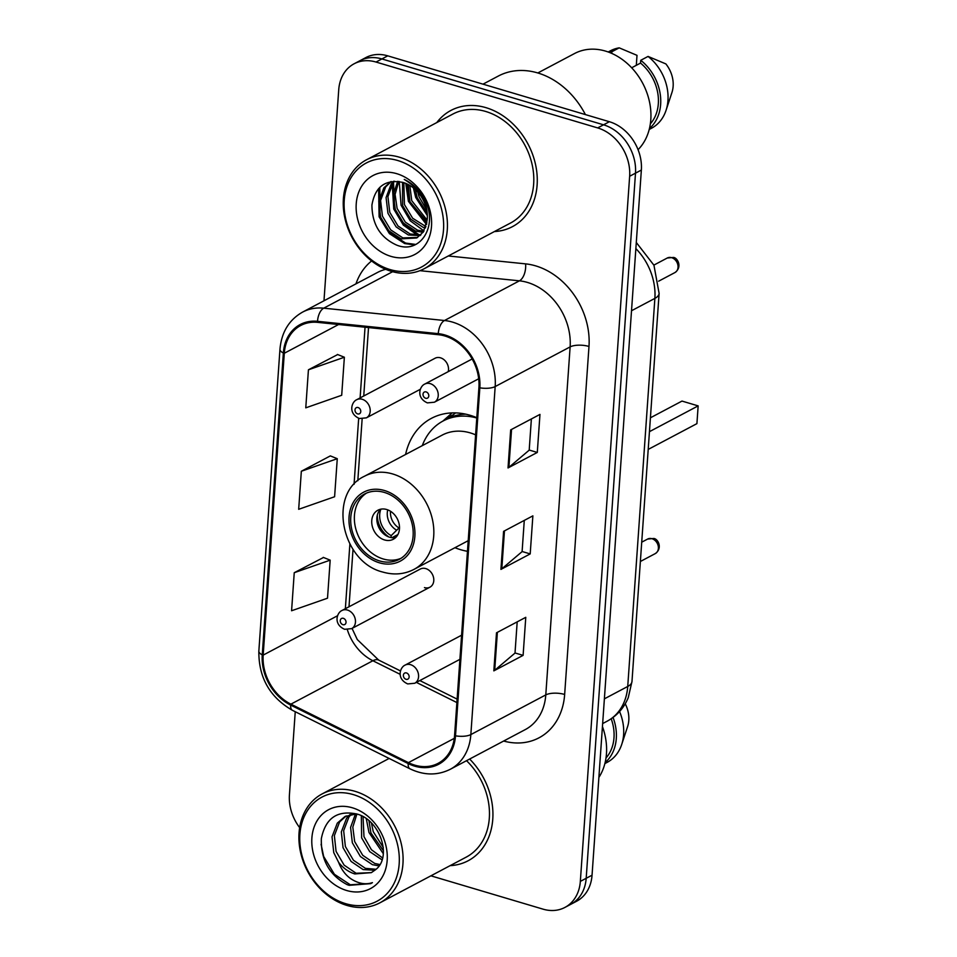 <?xml version="1.0" encoding="UTF-8"?>
<svg xmlns="http://www.w3.org/2000/svg" width="957" height="957" viewBox="0 0 957 957"><rect width="100%" height="100%" fill="white"/><g stroke="black" fill="none" stroke-linecap="round" stroke-linejoin="round"><path stroke-width="1.44" d="M476.801 417.695A72.6 57.827 -117.9 0 0 470.09 415.278A72.6 57.827 -117.9 0 0 431.428 418.341A72.6 57.827 -117.9 0 0 405.589 454.479M454.934 547.703A72.6 57.827 -117.9 0 0 460.688 549.713A72.6 57.827 -117.9 0 0 467.459 551.304M424.453 587.622A10.276 8.182 -117.9 0 0 429.92 587.191A10.276 8.182 -117.9 0 0 433.521 577.442A10.276 8.182 -117.9 0 0 425.781 568.602A10.276 8.182 -117.9 0 0 420.314 569.032L341.996 610.482A10.276 8.182 62.1 0 1 347.463 610.052A10.276 8.182 62.1 0 1 355.203 618.904A10.276 8.182 62.1 0 1 351.614 628.641L344.628 629.299C333.012 624.203 336.888 612.6 341.996 610.482M448.235 371.639A10.276 8.182 -117.9 0 0 440.519 357.822A10.276 8.182 -117.9 0 0 435.052 358.253L356.734 399.703A10.276 8.182 62.1 0 1 362.213 399.272A10.276 8.182 62.1 0 1 369.94 408.125A10.276 8.182 62.1 0 1 366.352 417.862L359.365 418.52C347.75 413.424 351.626 401.82 356.734 399.703M430.901 875.822L543.038 909.15A41.091 32.729 -117.9 0 0 564.929 907.415L576.64 901.219A41.091 32.729 -117.9 0 0 592.048 875.2L641.357 170.059A41.091 32.729 -117.9 0 0 609.382 121.718L387.741 55.841A41.091 32.729 -117.9 0 0 365.849 57.576L359.999 60.674A41.091 32.729 -117.9 0 1 381.879 58.939A41.091 32.729 -117.9 0 0 359.999 60.674L354.138 63.772A41.091 32.729 -117.9 0 0 338.73 89.802L323.98 300.785M564.929 907.415A41.091 32.729 -117.9 0 0 580.337 881.397L629.646 176.255A41.091 32.729 -117.9 0 0 597.67 127.915L603.532 124.817L381.879 58.939L603.532 124.817A41.091 32.729 -117.9 0 1 635.496 173.157A41.091 32.729 -117.9 0 0 603.532 124.817L609.382 121.718M580.337 881.397L586.186 878.299L635.496 173.157L586.186 878.299A41.091 32.729 -117.9 0 1 570.779 904.317A41.091 32.729 -117.9 0 0 586.186 878.299L592.048 875.2M485.965 107.663A65.746 52.372 -117.9 0 0 450.95 110.426A65.746 52.372 -117.9 0 0 436.763 122.592A65.746 52.372 -117.9 0 1 450.95 110.426A65.746 52.372 -117.9 0 1 485.965 107.663A65.746 52.372 -117.9 0 1 535.489 164.293A65.746 52.372 -117.9 0 1 512.462 226.642A65.746 52.372 -117.9 0 0 535.489 164.293A65.746 52.372 -117.9 0 0 485.965 107.663M444.814 335.979A43.831 34.919 62.1 0 1 478.919 387.549L454.575 735.55A43.831 34.919 62.1 0 1 438.15 763.315A43.831 34.919 62.1 0 1 408.424 762.633L290.904 704.149A43.831 34.919 62.1 0 1 263.175 655.102L284.289 353.265A43.831 34.919 62.1 0 1 300.713 325.5A43.831 34.919 62.1 0 1 317.604 322.365L438.354 334.699A43.831 34.919 62.1 0 1 444.814 335.979M444.885 334.974A44.931 35.792 -117.9 0 0 438.258 333.646L317.509 321.313A44.931 35.792 -117.9 0 0 283.356 352.989L262.254 654.839A44.931 35.792 -117.9 0 0 290.677 705.094L408.196 763.578A44.931 35.792 -117.9 0 0 455.508 735.825L479.84 387.824A44.931 35.792 -117.9 0 0 444.885 334.974M517.187 621.859L515.01 653.081L494.709 670.283A10.958 4.079 -176 0 1 493.836 670.869L523.108 655.366L525.776 617.325L496.492 632.816L493.836 670.869M515.01 652.961L523.108 655.366M531.374 418.951L529.197 450.161L508.897 467.363A10.958 4.079 -176 0 1 508.023 467.949L537.296 452.446L539.963 414.405L510.679 429.896L508.023 467.949M529.197 450.041L537.296 452.446M524.28 520.405L522.103 551.627L501.803 568.829A10.958 4.079 -176 0 1 500.93 569.403L530.202 553.912L532.87 515.859L503.585 531.362L500.93 569.403M522.103 551.507L530.202 553.912M494.434 231.546A65.746 52.372 -117.9 0 0 512.462 226.642A65.746 52.372 -117.9 0 1 494.434 231.546M450.089 865.654A65.746 52.372 -117.9 0 0 468.129 860.762A65.746 52.372 -117.9 0 0 469.636 759.045A65.746 52.372 -117.9 0 1 468.129 860.762A65.746 52.372 -117.9 0 1 450.089 865.654M597.67 127.915L376.029 62.049A41.091 32.729 -117.9 0 0 354.138 63.772M295.246 711.721L289.421 794.932A41.091 32.729 -117.9 0 0 299.661 827.626M337.689 354.557L308.429 369.797L305.773 407.838L341.697 395.277L344.364 357.236L337.414 354.449M323.502 557.476L294.242 572.705L291.586 610.757L327.509 598.197L330.177 560.156L323.227 557.369M301.335 471.251L298.68 509.303L334.603 496.743L337.271 458.69L330.321 455.903L301.335 471.251L337.271 458.69M308.429 369.797L344.364 357.236M294.242 572.705L330.177 560.156M390.061 269.563A58.903 46.917 -117.9 0 0 443.51 229.788A58.903 46.917 -117.9 0 0 397.681 160.501A58.903 46.917 -117.9 0 0 344.233 200.276A58.903 46.917 -117.9 0 0 390.061 269.563M391.341 271.333A61.643 49.094 -117.9 0 0 424.178 268.738A61.643 49.094 -117.9 0 0 445.759 210.277A61.643 49.094 -117.9 0 0 399.332 157.187A61.643 49.094 -117.9 0 0 366.495 159.783A61.643 49.094 -117.9 0 0 344.915 218.244A61.643 49.094 -117.9 0 0 391.341 271.333M424.178 268.738L510.548 223.017A61.643 49.094 -117.9 0 0 532.128 164.556A61.643 49.094 -117.9 0 0 485.701 111.467A61.643 49.094 -117.9 0 0 452.864 114.062L366.495 159.783M585.397 114.589A73.964 58.915 -117.9 0 0 537.726 72.935A73.964 58.915 -117.9 0 0 498.334 76.046L483.01 84.156M638.056 149.699A58.21 46.367 -117.9 0 0 647.494 94.492A58.21 46.367 -117.9 0 0 605.506 51.092A58.21 46.367 -117.9 0 0 574.511 53.544L537.834 72.959M427.181 213.16L417.24 197.788L415.374 189.63M426.655 209.798L419.07 196.819L417.742 192.046M427.037 222.024L409.919 201.664L408.22 184.534M427.229 220.182L411.749 200.695L409.823 185.431M425.494 227.922L422.97 227.24L410.804 219.189L402.598 205.54L402.526 182.285M425.973 226.618L412.634 218.22L404.428 204.571L403.866 182.691M423.114 232.3L415.661 231.115L403.483 223.065L395.277 209.416L393.315 194.582L397.657 181.328M423.772 231.319L417.491 230.147L405.313 222.096L397.107 208.447L395.085 194.367L398.806 181.471M420.159 235.589L408.34 234.979L396.162 226.941L387.956 213.291L386.078 197.585L391.186 183.971L393.518 181.268M420.948 234.86L410.17 234.01L397.992 225.972L389.786 212.322L387.908 196.616L393.016 183.002L394.475 181.22M427.289 218.914A30.959 24.667 -117.9 0 0 403.196 182.488C385.563 178.935 375.132 186.471 371.926 205.085C372.082 224.309 380.3 237.635 396.593 245.076C420.817 255.017 438.916 224.5 424.298 199.056C419.393 189.988 412.718 183.445 404.261 179.438C420.362 189.247 428.042 202.405 427.289 218.914L423.401 231.881L416.726 237.97L401.019 238.855L388.853 230.816L380.635 217.167L378.757 201.46L383.865 187.847L390.839 181.615M417.635 237.456L402.849 237.886L390.683 229.847L382.465 216.198L380.587 200.492L385.695 186.878L391.222 181.543M396.76 173.684A44.668 35.576 -117.9 0 0 356.231 203.841A44.668 35.576 -117.9 0 0 390.982 256.38A44.668 35.576 -117.9 0 0 431.511 226.223A44.668 35.576 -117.9 0 0 396.76 173.684M636.309 65.315L637.003 55.339L619.203 47.85A43.831 34.919 -117.9 0 0 610.518 50.757L608.209 51.977M611.762 53.413L611.882 51.726A43.831 34.919 -117.9 0 0 609.119 52.312M611.882 51.726L619.203 47.85M650.341 123.848A41.091 32.729 -117.9 0 0 640.544 63.078L631.668 67.78M649.217 129.458L651.526 128.238A43.831 34.919 -117.9 0 0 666.06 110.318L671.958 92.434A27.394 21.82 -117.9 0 0 665.869 63.916L648.056 56.427L640.747 60.303L640.544 63.078M666.06 110.318A43.831 34.919 -117.9 0 0 648.056 56.427M649.456 128.513A43.831 34.919 -117.9 0 0 640.747 60.303M415.769 244.454L405.565 243.054L390.336 233.173L380.025 216.318L379.821 187.321M419.525 235.075L404.679 225.11L394.655 208.578L393.518 182.344M426.762 223.651L409.297 200.826L406.641 183.768M414.704 244.956L404.655 243.545L389.427 233.652L379.104 216.808L378.613 188.577M417.647 235.207L403.352 225.146L393.746 209.057L392.25 184.103M423.999 230.936L410.266 220.816L401.067 205.181L399.26 181.543M426.559 224.584L408.388 201.305L405.78 183.397M427.348 215.612L415.697 197.429L413.388 187.919M384.343 492.424A36.988 29.464 -117.9 0 0 364.653 493.979A36.988 29.464 -117.9 0 0 351.697 529.054A36.988 29.464 -117.9 0 0 379.558 560.91A36.988 29.464 -117.9 0 0 399.248 559.355A36.988 29.464 -117.9 0 0 412.204 524.28A36.988 29.464 -117.9 0 0 384.343 492.424M366.519 493.094A36.988 29.464 -117.9 0 0 355.657 528.36A36.988 29.464 -117.9 0 0 383.219 558.972A36.988 29.464 -117.9 0 0 401.043 558.302M475.605 434.849A52.731 42 -117.9 0 0 470.27 432.899A52.731 42 -117.9 0 0 442.182 435.112L364.593 476.179A52.731 42 62.1 0 1 392.681 473.966A52.731 42 62.1 0 1 432.408 519.388A52.731 42 62.1 0 1 413.938 569.403C404.285 574.356 393.913 575.241 382.836 572.071C341.29 562.094 327.39 493.166 364.593 476.179M476.789 418.006A64.789 51.606 -117.9 0 0 443.127 420.972A64.789 51.606 -117.9 0 0 422.276 445.651M465.772 414.166A64.789 51.606 -117.9 0 0 446.787 419.034L443.127 420.972M648.2 449.419L696.911 423.64L698.155 405.888L649.444 431.667M698.155 405.888L681.994 401.079L650.413 417.802M386.676 509.507A16.436 13.087 -117.9 0 0 377.919 510.201A16.436 13.087 -117.9 0 0 372.165 525.788A16.436 13.087 -117.9 0 0 384.547 539.951A16.436 13.087 -117.9 0 0 393.303 539.258A16.436 13.087 -117.9 0 0 399.057 523.67A16.436 13.087 -117.9 0 0 386.676 509.507M380.671 509.208A16.436 13.087 -117.9 0 0 377.764 524.831A16.436 13.087 -117.9 0 0 389.666 537.236A16.436 13.087 -117.9 0 0 395.672 537.535M442.971 421.056A65.674 52.312 -117.9 0 1 453.199 414.8L455.544 412.886M397.897 534.556L391.951 537.702M388.925 536.997A21.915 17.453 62.1 0 1 377.333 515.093M380.91 509.16A19.176 15.276 62.1 0 0 391.186 535.621L391.042 537.571M391.186 535.621L399.5 527.439M345.716 903.683A58.903 46.917 -117.9 0 0 399.177 863.908A58.903 46.917 -117.9 0 0 353.348 794.621A58.903 46.917 -117.9 0 0 299.888 834.396A58.903 46.917 -117.9 0 0 345.716 903.683M347.008 905.442A61.643 49.094 -117.9 0 0 379.833 902.858A61.643 49.094 -117.9 0 0 401.414 844.397A61.643 49.094 -117.9 0 0 354.987 791.307A61.643 49.094 -117.9 0 0 322.162 793.903A61.643 49.094 -117.9 0 0 300.582 852.364A61.643 49.094 -117.9 0 0 347.008 905.442M379.833 902.858L466.203 857.137A61.643 49.094 -117.9 0 0 466.526 760.683M598.891 777.395A58.21 46.367 -117.9 0 0 602.443 726.554M383.446 850.761L370.933 832.949L368.983 820.831M383.279 847.435L373.266 831.717L371.436 823.092M382.058 859.865L369.689 851.61L361.638 837.865L361.339 815.807M382.609 857.974L371.412 849.708L363.971 836.633L363.026 816.692M379.056 865.894L372.393 864.661L360.394 856.527L352.343 842.782L350.585 827.41L355.49 813.857M379.917 864.566L374.713 863.429L362.715 855.295L354.664 841.55L352.81 827.123L356.913 814.012M374.881 870.236L363.098 869.578L351.099 861.444L343.049 847.711L341.326 831.92L346.601 818.211L349.915 814.61M376.029 869.267L365.418 868.346L353.42 860.223L345.369 846.478L343.659 830.688L348.922 816.991L351.255 814.311M338.646 862.401C343.204 868.166 348.611 872.018 354.844 873.944L371.34 872.64L375.252 869.913C392.537 857.699 380.336 820.113 356.985 814.036C337.319 809.945 325.44 818.151 321.337 838.667C320.786 859.9 329.423 875.248 347.247 884.687L349.209 885.333L370.718 883.634L372.417 882.641C365.945 884.794 359.174 883.754 352.08 879.531C346.147 875.906 341.661 870.188 338.646 862.401L333.754 852.627L332.031 836.837L337.307 823.14L344.975 816.524L356.423 813.857M371.364 872.628L356.124 873.263L344.125 865.14L336.074 851.395L334.364 835.617L339.627 821.907L346.159 815.938M352.427 807.804A44.668 35.576 -117.9 0 0 311.886 837.961A44.668 35.576 -117.9 0 0 346.637 890.5A44.668 35.576 -117.9 0 0 387.178 860.331A44.668 35.576 -117.9 0 0 352.427 807.804M606.008 757.968A41.091 32.729 -117.9 0 0 611.2 718.767M604.872 763.578L607.181 762.358A43.831 34.919 -117.9 0 0 621.715 744.438L627.613 726.554A27.394 21.82 -117.9 0 0 625.232 703.778M621.715 744.438A43.831 34.919 -117.9 0 0 619.562 711.529M605.111 762.633A43.831 34.919 -117.9 0 0 613.054 717.451M370.921 883.514L350.286 884.758L334.4 874.279L323.669 856.479L321.085 844.313M383.326 853.716L368.983 832.494L366.304 818.761M604.381 698.837L627.732 686.468A27.394 10.192 4 0 0 631.979 681.516L628.247 697.677C623.916 708.048 616.894 715.884 607.193 721.171A54.788 43.639 -117.9 0 0 627.732 686.468L654.875 298.393A54.788 43.639 -117.9 0 0 635.867 248.605M631.512 310.75L654.875 298.393A27.394 10.192 4 0 0 659.11 293.44L631.979 681.516M387.741 55.841L376.029 62.049M641.357 170.059L629.646 176.255M448.283 255.974L525.608 263.869A68.485 54.549 62.1 0 1 588.986 346.458L564.654 694.459A13.697 5.096 4 0 0 545.789 694.902L570.121 346.901A54.788 43.639 -117.9 0 0 527.498 282.447A54.788 43.639 -117.9 0 0 519.424 280.832L419.92 270.675M564.654 694.459A68.485 54.549 62.1 0 1 503.645 741.041M525.249 729.605A54.788 43.639 -117.9 0 0 545.789 694.902L470.844 734.581A54.788 43.639 62.1 0 1 450.304 769.272L525.249 729.605M283.356 352.989A13.697 5.096 4 0 1 279.958 349.269C281.502 332.199 289.062 319.805 302.615 312.09A54.788 43.639 62.1 0 1 323.729 308.178L444.479 320.511A54.788 43.639 62.1 0 1 452.553 322.114A54.788 43.639 62.1 0 1 495.176 386.568A13.697 5.096 -176 0 1 479.84 387.824M438.258 333.646A13.697 7.309 95.8 0 1 444.479 320.511L519.424 280.832A13.697 7.309 -84.2 0 0 525.608 263.869M262.254 654.839A13.697 5.096 -176 0 1 258.845 651.119C258.593 677.508 269.79 697.234 292.411 710.309L409.931 768.794C424.011 775.505 437.469 775.66 450.304 769.272M290.677 705.094A13.697 5.539 116.5 0 0 292.411 710.309M392.645 271.692L323.729 308.178A13.697 7.309 95.8 0 0 317.509 321.313M408.196 763.578A13.697 5.539 116.5 0 0 409.931 768.794M455.508 735.825A13.697 5.096 4 0 0 470.844 734.581L495.176 386.568L570.121 346.901A13.697 5.096 4 0 1 588.986 346.458M355.956 283.858A68.485 54.549 62.1 0 1 371.615 260.95M385.755 269.324A54.788 43.639 -117.9 0 0 377.572 272.422L302.615 312.09M263.175 655.102L337.582 615.722M347.355 629.706A43.831 34.919 -117.9 0 0 372.883 660.749L400.205 674.35M290.904 704.149L372.883 660.749A24.655 9.977 -63.5 0 1 378.685 660.091L400.516 670.953M408.424 762.633L454.288 738.349M416.367 682.389L456.884 702.558M284.289 353.265L338.599 324.507M365.048 327.21L360.107 397.921M358.684 418.293L354.054 484.362M349.879 544.126L345.357 608.7M501.803 568.829L504.459 530.896M508.897 467.363L511.552 429.442M494.709 670.283L497.365 632.362M379.427 562.812A39.034 31.091 -117.9 0 0 414.848 536.446A39.034 31.091 -117.9 0 0 384.475 490.522A39.034 31.091 -117.9 0 0 349.054 516.888A39.034 31.091 -117.9 0 0 379.427 562.812M396.21 529.939A15.898 12.656 62.1 0 1 387.764 509.878M398.77 527.821A15.073 11.998 62.1 0 1 390.504 511.277M671.635 257.672A8.218 6.543 -117.9 0 0 667.256 258.019L673.142 257.457C677.173 257.074 682.879 266.943 674.948 272.554A8.218 6.543 -117.9 0 0 677.831 264.754A8.218 6.543 -117.9 0 0 671.635 257.672M472.148 358.983L424.764 384.068A10.276 8.182 62.1 0 1 430.231 383.637A10.276 8.182 62.1 0 1 437.971 392.478A10.276 8.182 62.1 0 1 434.37 402.227L478.691 378.769M426.128 391.915A3.421 2.727 -117.9 0 0 423.018 394.224A3.421 2.727 -117.9 0 0 425.686 398.256A3.421 2.727 -117.9 0 0 428.796 395.935A3.421 2.727 -117.9 0 0 426.128 391.915M651.992 538.719A8.218 6.543 -117.9 0 0 647.614 539.066L653.499 538.492C657.531 538.121 663.225 547.99 655.294 553.589A8.218 6.543 -117.9 0 0 658.177 545.789A8.218 6.543 -117.9 0 0 651.992 538.719M461.597 635.209L405.11 665.103A10.276 8.182 62.1 0 1 410.577 664.672A10.276 8.182 62.1 0 1 418.317 673.525A10.276 8.182 62.1 0 1 414.728 683.262L459.91 659.349M406.474 672.95A3.421 2.727 -117.9 0 0 403.375 675.259A3.421 2.727 -117.9 0 0 406.031 679.291A3.421 2.727 -117.9 0 0 409.141 676.982A3.421 2.727 -117.9 0 0 406.474 672.95M357.655 413.891A3.421 2.727 -117.9 0 0 360.765 411.582A3.421 2.727 -117.9 0 0 358.109 407.55A3.421 2.727 -117.9 0 0 354.999 409.871A3.421 2.727 -117.9 0 0 357.655 413.891M342.917 624.67A3.421 2.727 -117.9 0 0 346.027 622.361A3.421 2.727 -117.9 0 0 343.36 618.33A3.421 2.727 -117.9 0 0 340.261 620.65A3.421 2.727 -117.9 0 0 342.917 624.67M636.285 242.468L653.954 265.245L659.11 293.44M607.193 721.171L602.647 723.576M279.958 349.269L258.845 651.119M368.529 327.569L363.744 395.995M362.141 418.915L357.81 480.749M353.025 549.33L349.006 606.774M352.044 628.414L357.296 639.563L378.685 660.091M419.824 680.559L457.123 699.124M468.212 540.681L413.938 569.403M442.876 421.104L452.099 412.898M389.128 758.446L322.162 793.903M667.256 258.019L653.882 265.101M424.764 384.068C419.656 386.173 415.781 397.777 427.396 402.885L434.37 402.227M674.948 272.554L658.631 281.191M647.614 539.066L641.716 542.176M405.11 665.103C400.002 667.208 396.126 678.812 407.742 683.92L414.728 683.262M655.294 553.589L640.365 561.496M420.362 389.272L366.352 417.862M429.92 587.191L351.614 628.641"/></g></svg>
